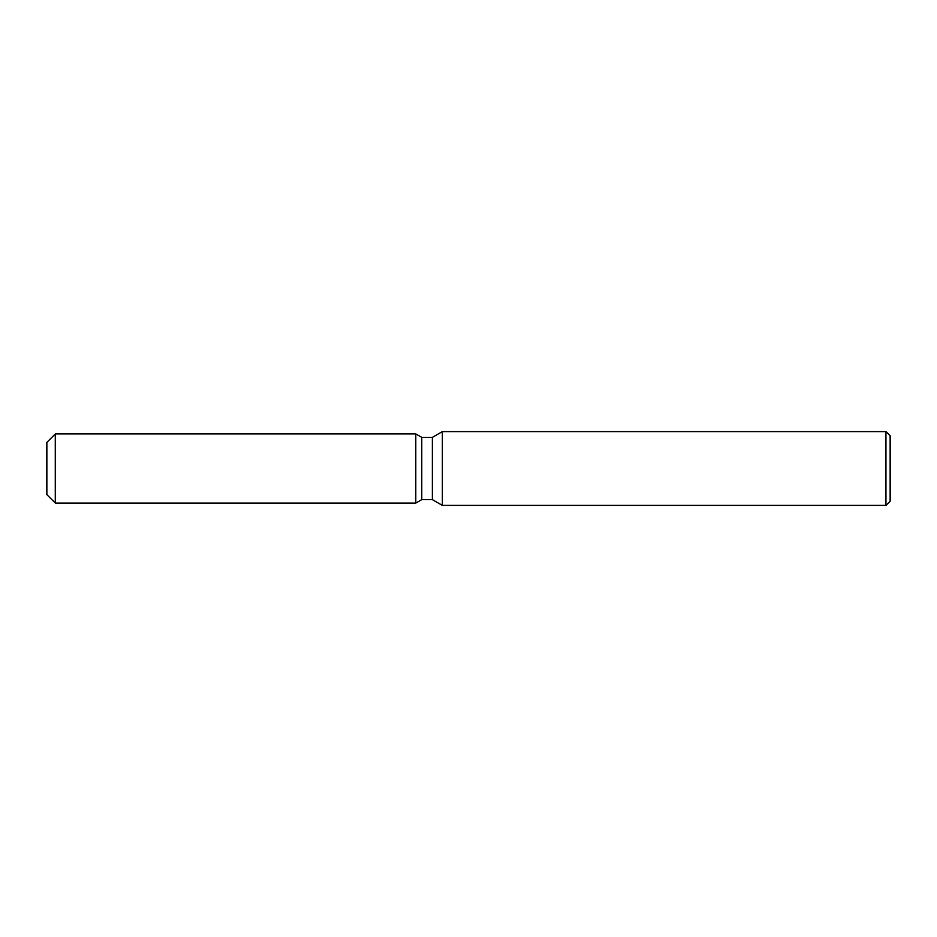 <?xml version="1.0" encoding="UTF-8"?>
<svg xmlns="http://www.w3.org/2000/svg" width="937" height="937" viewBox="0 0 937 937"><rect width="100%" height="100%" fill="white"/><g stroke="black" fill="none" stroke-linecap="round" stroke-linejoin="round"><path stroke-width="1.41" d="M415.794 503.075L55.283 503.075L46.85 494.642L46.85 442.358L55.283 433.925L415.794 433.925L421.779 437.38L432.355 437.38L442.358 431.606L885.933 431.606L890.15 435.822L890.15 501.178L885.933 505.394L442.358 505.394L432.355 499.62L421.779 499.62L415.794 503.075L415.794 433.925L421.779 437.38L421.779 499.62L415.794 503.075L415.794 433.925M432.355 499.62L432.355 437.38M442.358 505.394L442.358 431.606M885.933 505.394L885.933 431.606M55.283 503.075L55.283 433.925M46.85 494.642L46.85 442.358"/></g></svg>

